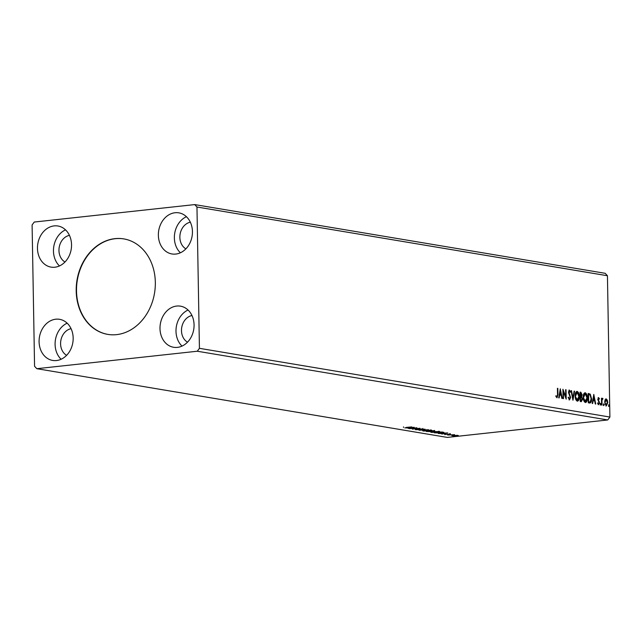 <?xml version="1.0" encoding="UTF-8"?>
<svg xmlns="http://www.w3.org/2000/svg" width="642" height="642" viewBox="0 0 642 642"><rect width="100%" height="100%" fill="white"/><g stroke="black" fill="none" stroke-linecap="round" stroke-linejoin="round"><path stroke-width="0.96" d="M155.332 282.336A48.415 39.298 -80.5 0 0 123.762 238.896A48.415 39.298 -80.5 0 0 76.197 290.946A48.415 39.298 -80.5 0 0 107.768 334.386A48.415 39.298 -80.5 0 0 155.332 282.336M123.914 238.92A48.415 39.298 -80.5 0 0 76.51 290.995A48.415 39.298 -80.5 0 0 107.928 334.41M71.069 328.68A14.116 11.46 -80.5 0 0 60.589 343.807A14.116 11.46 -80.5 0 0 66.608 355.323M64.978 262.008A14.116 11.46 99.5 0 1 58.96 250.492A14.116 11.46 99.5 0 1 69.44 235.365M190.337 222.204A14.116 11.46 -80.5 0 0 179.864 237.339A14.116 11.46 -80.5 0 0 185.883 248.855M187.504 342.17A14.116 11.46 99.5 0 1 181.485 330.654A14.116 11.46 99.5 0 1 191.966 315.527M194.069 324.868A20.841 16.925 -80.5 0 0 180.474 306.162A20.841 16.925 -80.5 0 0 159.994 328.576A20.841 16.925 -80.5 0 0 173.589 347.274A20.841 16.925 -80.5 0 0 194.069 324.868M188.05 310.022A20.841 16.925 -80.5 0 0 175.996 331.256A20.841 16.925 -80.5 0 0 182.007 346.102M158.365 235.253A20.841 16.925 99.5 0 1 178.845 212.847A20.841 16.925 99.5 0 1 192.44 231.545A20.841 16.925 99.5 0 1 171.96 253.959A20.841 16.925 99.5 0 1 158.365 235.253M180.378 252.779A20.841 16.925 99.5 0 1 174.367 237.933A20.841 16.925 99.5 0 1 186.421 216.699M71.535 244.706A20.841 16.925 -80.5 0 0 57.941 226A20.841 16.925 -80.5 0 0 37.469 248.414A20.841 16.925 -80.5 0 0 51.055 267.112A20.841 16.925 -80.5 0 0 71.535 244.706M65.524 229.852A20.841 16.925 -80.5 0 0 53.463 251.086A20.841 16.925 -80.5 0 0 59.481 265.94M39.09 341.729A20.841 16.925 99.5 0 1 59.57 319.315A20.841 16.925 99.5 0 1 73.164 338.021A20.841 16.925 99.5 0 1 52.684 360.435A20.841 16.925 99.5 0 1 39.09 341.729M61.11 359.255A20.841 16.925 99.5 0 1 55.092 344.409A20.841 16.925 99.5 0 1 67.153 323.175M194.719 204.589L34.251 222.044L32.1 224.949L34.564 366.261L36.811 368.693L197.279 351.23L607.749 419.956L609.9 417.051L607.436 275.739L605.189 273.307L194.719 204.589L196.966 207.013L607.436 275.739M414.21 427.323L408.328 428.463L409.781 428.021L404.781 427.869L414.21 427.323M415.39 429.426L423.255 429.145L421.192 428.928L418.616 429.667L415.39 429.699L415.856 429.313M416.586 429.329L416.152 429.61M431.272 430.124C432.235 430.413 431.593 430.678 429.346 430.918L423.214 431.007C422.284 430.718 422.926 430.461 425.132 430.22L431.825 430.341M423.206 430.533L423.214 431.007L422.685 430.806M439.337 431.472C440.292 431.769 439.65 432.034 437.403 432.267L431.28 432.363C430.349 432.074 430.991 431.809 433.198 431.576L439.89 431.689M431.272 431.881L431.28 432.363L430.742 432.154M447.715 432.933L441.824 434.072L443.277 433.631L438.277 433.478L447.715 432.933M36.811 368.693L447.281 437.411L607.749 419.956M452.289 435.501L458.308 435.509L451.888 435.693M447.667 435.051L454.648 434.69L447.667 435.051M450.491 433.944L444.601 434.562L450.499 433.944M443.919 432.371L441.471 432.981L434.385 432.828L442.081 431.986L443.959 432.435M431.986 431.167L430.87 431.633L426.328 431.48L434.024 430.638L434.786 430.766L434.128 431.183L432.05 431.352M434.786 430.766L434.128 431.055M419.025 430.252L424.988 429.129L420.919 430.06L428.527 429.723L419.025 430.252M409.58 428.671L416.851 427.765L413.825 428.84L419.98 428.286L412.284 429.129L415.302 428.045L409.572 428.559M406.242 427.403L411.779 426.914L406.242 427.403M603.448 404.677L603.785 403.954L604.138 404.797L603.809 405.511L603.689 403.97M603.344 404.003L604.138 404.797L603.809 405.511M600.246 404.139L600.583 403.425L600.944 404.259L600.607 404.982L600.495 403.433M600.142 403.473L600.944 404.259L600.607 404.982M593.77 394.413L595.744 404.043L595.286 403.97L594.677 400.881L593.16 400.632L592.654 403.529L592.197 403.449L593.842 394.421M583.225 397.334C583.145 394.67 583.803 393.137 585.191 392.735C586.636 393.546 587.374 395.303 587.39 397.992C587.462 400.656 586.796 402.181 585.4 402.55C583.971 401.723 583.249 399.99 583.225 397.334M584.958 392.727L586.756 396.026M560.273 388.803L562.24 398.433L561.79 398.361L561.18 395.271L559.655 395.023L559.15 397.92L558.701 397.839L560.346 388.811M568.146 397.278L569.029 398.979L570.192 397.47L568.435 392.101L569.366 390.087L570.441 391.837L570.128 392.358L569.382 391.042L568.852 392.134L570.61 397.558L569.51 399.894L568.258 397.647L568.587 397.229L569.229 398.955M575.16 395.986C575.08 393.321 575.738 391.789 577.134 391.387C578.578 392.198 579.309 393.955 579.325 396.636C579.405 399.308 578.739 400.833 577.335 401.202C575.914 400.375 575.184 398.642 575.16 395.986M576.893 391.379L578.691 394.678M608.656 405.551L608.993 404.829L609.354 405.664L609.017 406.386L608.905 404.837M608.552 404.877L609.354 405.664L609.017 406.386M197.279 351.23L199.429 348.325L196.966 207.013M199.429 348.325L609.9 417.051M580.248 401.451L580.079 392.118L580.849 392.246L582.134 394.766L581.66 396.668L582.559 399.196L581.331 401.627L580.248 401.451M572.945 400.223L571.043 390.601L571.5 390.681L572.945 397.984L574.133 391.122L574.59 391.195L572.945 400.223M555.731 395.913L556.991 396.844L557.529 394.533L557.425 388.322L557.842 388.394L557.946 394.694L557.015 397.799L555.972 396.547L556.173 395.865L556.686 396.876M563.491 398.642L563.074 398.578L562.914 389.245L565.746 396.66L565.626 389.694L566.043 389.766L566.204 399.099L563.371 391.7L563.491 398.642M589.565 403.007L588.305 402.799L588.144 393.466L590.263 394.156L591.563 398.81C591.675 401.515 591.009 402.911 589.565 403.007L590.038 403.032M598.609 398.441L598.336 399.926L599.467 402.823L598.617 404.645L597.742 403.577L597.975 402.983L598.561 403.802L599.05 402.791L597.806 399.252L598.569 397.599L599.395 398.706L599.155 399.244L598.513 398.449M597.533 403.032L598.256 403.834M602.549 399.099L601.979 400.472L601.995 405.094L601.578 405.022L601.466 398.2L601.899 399.276L602.605 398.273L602.926 398.562L602.742 399.252L601.907 399.236M605.085 399.814L606.184 398.875L607.332 400.183L607.781 402.678L606.313 405.929L604.724 402.165L605.085 399.814M608.913 405.712L608.584 406.434M580.087 392.238L581.604 393.899M581.724 394.814L582.134 394.766M581.7 394.814L581.227 396.716L581.66 396.668M581.227 396.716L582.005 398.2M580.89 401.675L582.559 399.196M580.681 400.688L582.142 399.123L581.459 397.35L580.585 397.093L580.641 400.56L580.232 400.608L581.211 400.656M580.344 396.218L581.724 394.718L580.512 393.145L580.569 396.138L580.151 396.178L580.841 396.178M580.103 393.185L580.512 393.145M580.167 397.133L580.585 397.093M578.915 396.684L579.325 396.636M578.867 397.719L577.383 401.202M575.393 398.128L577.278 400.247M576.725 392.39L575.192 394.894M576.869 400.287L578.915 396.571L577.166 392.342L576.548 392.382M575.16 396.098L577.511 400.247L577.07 400.295M577.166 392.342L575.577 396.05M571.067 390.729L571.5 390.681M572.512 398.024L572.945 397.984M574.117 391.243L574.59 391.195M574.149 391.243L572.752 399.26M568.932 390.135L570.441 391.837M568.94 391.09L568.419 392.182L569.125 393.377M568.443 392.174L568.852 392.134M568.692 393.426L569.663 394.397M569.221 394.445L570.064 396.604M569.069 399.942L570.61 397.558M557.425 388.442L557.842 388.394M557.505 396.01L556.943 397.783M556.277 396.708L556.718 396.66M560.097 389.83L559.816 394.092L560.988 394.284L560.346 391.058L559.904 391.106L559.375 394.14L560.988 394.284M560.972 394.292L561.172 395.271M558.733 397.847L559.214 395.071L559.655 395.023M559.375 394.14L559.816 394.092M562.93 390.304L565.305 396.7L565.746 396.66M565.626 389.814L566.043 389.766M565.722 396.66L565.746 398.104M562.954 391.748L563.371 391.7M586.973 398.032L587.39 397.992M586.924 399.067L585.448 402.558M583.458 399.476L585.335 401.595M584.79 393.739L583.249 396.25M584.926 401.635L586.973 397.92L585.231 393.69L584.613 393.739M583.225 397.446L585.576 401.595L585.135 401.643M585.231 393.69L583.642 397.398M588.144 393.586L590.263 394.156M589.821 394.204L590.929 396.796M591.146 398.851L591.563 398.81M591.105 399.91L589.797 403.032M588.706 401.908L590.263 401.932L591.146 398.738L590.054 394.999L588.578 394.493L588.706 401.908L590.263 401.932M588.16 394.541L588.578 394.493M593.593 395.44L593.32 399.701L594.484 399.894L594.669 400.881M592.237 403.457L592.718 400.68L593.16 400.632M592.879 399.749L594.484 399.894L593.85 396.668L593.409 396.716L592.879 399.749L593.32 399.701M598.127 397.647L599.395 398.706M598.175 398.489L597.782 399.34L598.336 399.926M597.814 399.332L598.224 399.292M597.895 399.974L599.307 401.748M598.866 401.796L599.026 402.871L598.183 404.693M599.05 402.863L599.467 402.823M600.503 404.308L600.174 405.022M601.466 398.313L601.883 398.273M601.482 399.324L601.899 399.276M602.164 398.321L602.926 398.562M602.485 398.61L602.348 399.115M602.052 399.147L602.453 399.107M602.108 399.147L601.546 400.52L601.979 400.472M601.546 400.52L601.514 401.114M603.705 404.845L603.368 405.559M605.751 398.923L607.332 400.183M606.891 400.231L607.139 401.041M607.364 402.727L607.781 402.678M607.34 402.727L605.871 405.977M604.957 403.978L606.128 405.11M605.944 399.741L604.74 401.427M605.855 405.142L607.364 402.614L606.2 399.709L605.623 399.757M604.724 402.285L606.441 405.102L606.008 405.15M606.2 399.709L605.133 402.237M456.293 435.725L457.425 435.292L452.979 435.774L456.293 435.725M452.698 435.132L452.979 435.774M443.895 433.519L445.893 433.141L442.723 433.326L443.895 433.519M441.712 432.146L435.597 432.812L441.062 432.909L442.972 432.419L441.712 432.034M436.993 432.194C438.767 432.01 439.297 431.801 438.566 431.56L433.615 431.641C431.849 431.833 431.328 432.042 432.058 432.275L436.993 432.194M438.959 431.199L438.967 431.729L438.558 431.392M431.625 431.576L432.058 432.275M433.695 431.119L431.183 431.063L433.695 431.119L434.08 430.646M427.532 431.344L430.453 431.568L431.183 431.063M430.453 431.568L431.175 431.304L430.397 431.151L427.532 431.464M428.928 430.846C430.71 430.662 431.231 430.445 430.501 430.212L425.558 430.292C423.784 430.477 423.263 430.694 423.993 430.918L428.928 430.846M430.902 429.851L430.91 430.381L430.501 430.044M423.568 430.228L423.993 430.918M410.39 427.909L412.389 427.532L409.227 427.716L410.39 427.909M580.408 392.294L580.849 392.246M557.537 394.742L557.946 394.694M588.521 393.65L588.963 393.602M598.328 400.744L598.761 400.696M601.546 402.847L601.955 402.799M589.934 402.036L589.492 402.077M449.946 434.072L449.938 433.543M445.099 434.417L445.091 433.888M434.377 430.967L434.369 430.437M431.255 431.368L431.247 430.83M415.984 429.538L415.976 429.008M422.869 428.976L422.861 428.439M403.505 427.42L403.497 426.89"/></g></svg>
